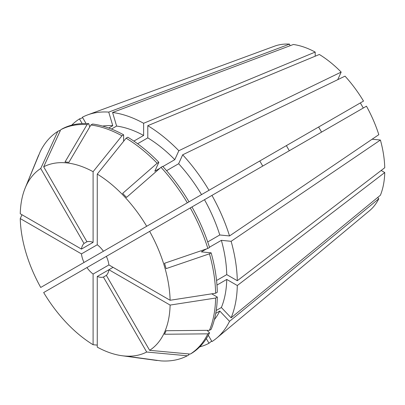 <?xml version="1.0" encoding="UTF-8"?>
<svg xmlns="http://www.w3.org/2000/svg" width="405" height="405" viewBox="0 0 405 405"><rect width="100%" height="100%" fill="white"/><g stroke="black" fill="none" stroke-linecap="round" stroke-linejoin="round"><path stroke-width="0.61" d="M289.342 150.716A58.892 34 60 0 1 286.396 145.613M377.637 197.508L378.817 198.749A95.464 55.115 60 0 1 369.517 210.711L216.609 338.175A129.565 74.803 60 0 1 211.947 341.572L208.302 335.259M209.456 247.217L221.373 240.337L231.123 241.304L380.411 140.039L372.124 139.219M380.411 140.039A95.464 55.115 60 0 1 384.75 167.736L237.3 280.716A129.565 74.803 60 0 0 231.123 241.304M216.974 285.074L226.744 279.435L237.3 285.525L384.75 172.545L381.171 170.48M384.75 172.545A95.464 55.115 60 0 1 380.411 195.23L231.123 317.809L221.373 307.517L216.219 310.493M111.461 129.048L116.62 126.071L112.58 112.484L293.382 44.489A95.464 55.115 60 0 1 315.196 52.073L315.196 56.204M137.604 143.75L147.79 137.867L147.79 125.677L319.358 54.478A95.464 55.115 60 0 1 341.172 72.08L337.74 79.669M345.019 76.145A95.464 55.115 60 0 1 363.518 101.088L209 190.299A129.565 74.803 60 0 0 182.68 154.796L345.019 76.145M321.56 132.111L318.613 127.013L360.349 102.916L363.295 108.019M366.459 106.191A95.464 55.115 60 0 1 378.817 134.678L229.534 235.943A129.565 74.803 60 0 0 211.947 195.397L366.459 106.191M186.452 203.315L259.797 160.972L262.744 166.07M237.3 285.525A129.565 74.803 60 0 1 231.123 317.809M79.466 265.083L86.933 260.774A114.645 66.192 60 0 1 86.928 260.774M206.312 338.615L209 343.268L211.653 341.061M209 343.268A129.565 74.803 60 0 1 199.716 346.877M112.58 112.484A129.565 74.803 60 0 1 143.623 123.277L315.196 52.073M206.155 191.94L84.002 262.465A19.632 11.335 60 0 1 81.456 253.894L20.25 218.558L22.007 214.761M86.948 267.563L106.358 256.36A19.632 11.335 60 0 1 108.904 264.931L93.099 274.058A19.632 11.335 60 0 1 86.948 267.563L43.669 292.552A106.009 61.206 60 0 0 93.099 344.731L97.261 345.106M81.456 253.894L97.261 244.767A19.632 11.335 60 0 1 103.412 251.257L189.008 201.837A129.565 74.803 60 0 0 162.694 166.339L161.003 167.311A129.565 74.803 60 0 1 187.323 202.814M106.358 256.36L190.269 207.912A129.565 74.803 60 0 1 207.856 248.457L164.521 263.275L166.116 268.636L209.446 253.819A129.565 74.803 60 0 1 215.622 293.23L217.308 292.258A129.565 74.803 60 0 0 211.137 252.841L201.386 251.88L206.53 248.908M149.632 231.371A106.009 61.206 60 0 1 170.11 300.267L215.622 293.23M97.261 244.767L97.261 174.094L126.112 138.196A129.565 74.803 60 0 1 157.155 163.25L122.659 193.367L126.507 197.427L161.003 167.311M97.261 174.094A106.009 61.206 60 0 1 146.691 226.273M84.002 262.465L40.723 287.454A106.009 61.206 60 0 1 20.25 218.558M209.446 253.819L211.137 252.841M113.066 267.335L108.904 269.74L170.11 305.076L215.622 298.039L217.308 297.067A129.565 74.803 60 0 1 211.137 329.346L209.446 330.323L166.116 330.718L164.521 334.241L207.856 333.847A129.565 74.803 60 0 1 190.269 354.081L149.632 350.33L106.358 275.37L103.412 277.071A19.632 11.335 60 0 1 97.261 276.463L97.261 347.136A106.009 61.206 60 0 0 121.925 355.712L156.72 360.455A129.565 74.803 60 0 0 157.155 360.511L126.507 356.192L161.003 360.895A129.565 74.803 60 0 0 187.323 355.782L189.008 354.81L188.497 353.919M215.622 298.039A129.565 74.803 60 0 1 209.446 330.323M86.948 241.755A19.632 11.335 60 0 1 93.099 242.362L81.456 249.085A19.632 11.335 60 0 1 84.002 243.456L86.948 241.755L43.669 166.794L60.74 129.727A129.565 74.803 60 0 1 87.055 124.618L65.043 161.944L68.891 162.324L90.902 124.998L92.593 124.026A129.565 74.803 60 0 1 123.636 134.819L123.636 141.279M90.902 124.998A129.565 74.803 60 0 1 121.951 135.791L123.636 134.819M217.308 297.067L211.714 293.838M181.546 206.145L209 190.299M216.559 280.503L226.744 274.625L237.3 280.716M221.373 240.337A114.645 66.192 60 0 1 226.744 274.625M226.744 279.435A114.645 66.192 60 0 1 221.373 307.517M166.577 170.687L178.64 163.721A114.645 66.192 60 0 1 201.538 194.608M133.852 141.107L143.623 135.462L143.623 123.277M116.62 126.071A114.645 66.192 60 0 1 143.623 135.462M178.64 163.721L182.68 154.796M86.052 123.52L82.412 117.212A129.565 74.803 60 0 1 87.682 114.873L274.524 46.18A95.464 55.115 60 0 1 289.534 44.105L290.02 45.75M81.456 249.085L20.25 213.749A106.009 61.206 60 0 1 25.156 188.097L38.445 155.596A129.565 74.803 60 0 1 38.612 155.186L25.434 187.419L40.206 151.667A129.565 74.803 60 0 1 57.793 131.428L59.479 130.456L59.996 131.341M25.156 188.097A106.009 61.206 60 0 1 40.723 168.495L57.793 131.428M378.817 198.749L229.534 321.332A129.565 74.803 60 0 1 216.609 338.175M147.79 125.677A129.565 74.803 60 0 1 178.833 150.736L341.172 72.08M71.7 125.15A129.565 74.803 60 0 1 79.466 118.913L82.706 117.718M87.682 114.873A129.565 74.803 60 0 1 108.732 112.099L289.534 44.105M97.261 276.463L108.904 269.74A19.632 11.335 60 0 1 106.358 275.37M108.904 264.931L170.11 300.267M170.11 305.076A106.009 61.206 60 0 1 149.632 350.33M93.099 274.058L93.099 344.731M103.412 277.071L146.691 352.031A106.009 61.206 60 0 1 121.925 355.712M84.002 243.456L40.723 168.495M93.099 242.362L93.099 171.69L121.951 135.791M43.669 166.794A106.009 61.206 60 0 1 93.099 171.69M146.691 352.031L187.323 355.782M207.856 248.457L209.542 247.48A129.565 74.803 60 0 0 191.955 206.94L204.484 199.706A114.645 66.192 60 0 1 219.778 234.976L229.534 235.943M190.269 207.912L191.955 206.94M207.147 330.343L209.542 332.869A129.565 74.803 60 0 1 191.955 353.109L190.269 354.081M209.542 332.869L207.856 333.847M157.155 163.25L158.846 162.273L154.806 171.204L159.95 168.232M126.112 138.196L127.798 137.219A129.565 74.803 60 0 1 158.846 162.273M87.055 124.618L88.746 123.641L89.733 126.978M60.74 129.727L62.426 128.755A129.565 74.803 60 0 1 88.746 123.641M207.714 241.942L219.778 234.976M229.534 321.332L219.778 311.04A114.645 66.192 60 0 1 214.372 319.636M219.778 311.04L215.744 313.369M162.881 166.541L174.793 159.661L178.833 150.736M147.79 137.867A114.645 66.192 60 0 1 174.793 159.661M108.737 128.02L112.772 125.692L108.732 112.099M102.622 126.076A114.645 66.192 60 0 1 112.772 125.692M204.484 199.706L211.947 195.397M82.154 123.566L79.466 118.913M125.474 196.339A314.093 98.142 136.6 0 0 126.608 197.336M164.951 264.713A314.093 98.142 163.4 0 1 164.653 263.23"/></g></svg>
